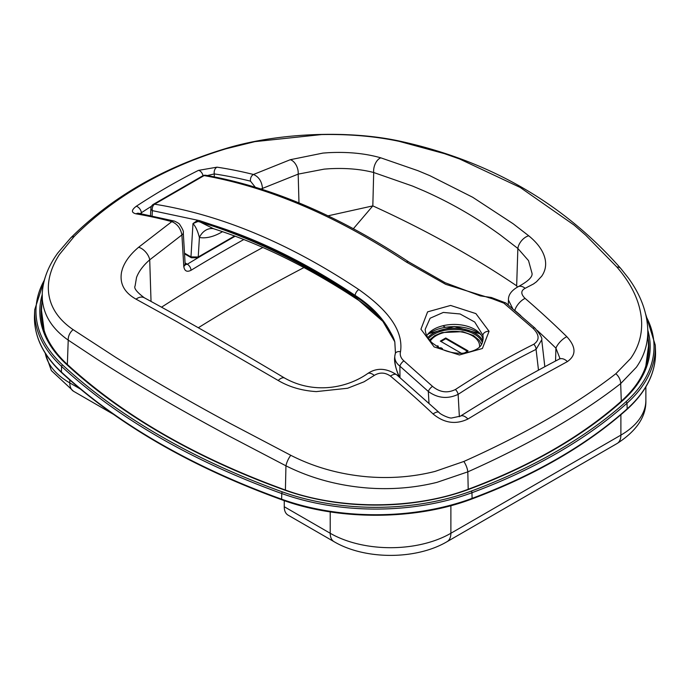 <?xml version="1.0" encoding="UTF-8"?>
<svg xmlns="http://www.w3.org/2000/svg" width="690" height="690" viewBox="0 0 690 690"><rect width="100%" height="100%" fill="white"/><g stroke="black" fill="none" stroke-linecap="round" stroke-linejoin="round"><path stroke-width="1.03" d="M74.166 236.489C93.357 217.255 115.411 200.333 140.329 185.722L143.951 183.635C169.145 169.3 196.547 157.674 226.156 148.738L254.895 141.64L321.635 134.559C349.692 134.05 375.567 136.318 399.243 141.364L444.429 153.646L459.6 158.985L520.217 187.456L574.14 225.104L585.801 235.264L616.869 267.013C631.695 284.194 639.889 301.59 641.459 319.211L641.631 322.428C641.985 335.625 638.302 347.665 630.582 358.541L615.834 373.721C596.634 388.668 574.58 403.391 549.671 417.873L546.049 419.96C520.821 434.415 493.419 448.25 463.844 461.463L435.097 471.399C415.302 476.402 394.775 478.343 373.523 477.213L368.365 476.876C340.291 474.539 314.416 467.346 290.757 455.288L230.391 423.557C187.792 400.571 149.609 378.534 115.86 357.437L73.131 329.647C58.305 319.487 50.111 307.007 48.542 292.232L48.36 289.49C48.015 278.139 51.698 266.478 59.409 254.498L74.166 236.489A10.669 6.831 -135.1 0 0 70.725 237.912A10.669 6.831 -135.1 0 0 70.639 237.998M513.11 223.732L472.702 197.271L429.844 175.657L417.985 170.706L380.837 157.846C365.26 153.378 347.648 151.671 328.026 152.714L322.954 153.085L290.283 159.709L253.472 174.484A700.385 418.235 -118.2 0 0 217.022 167.17L198.461 170.378A663.012 395.922 118.2 0 0 136.249 206.293C131.204 210.157 131.169 212.675 136.154 213.857A700.385 390.005 58.3 0 1 171.81 221.637L138.587 247.287C130.41 254.162 125.019 261.355 122.432 268.859L121.595 271.894C119.404 283.443 124.226 292.534 136.059 299.167L176.89 321.695L278.208 380.492C289.248 386.995 301.953 390.704 316.322 391.601L347.588 388.254L364.061 381.794L374.308 375.386C379.75 372.117 385.141 372.359 390.471 376.11A697.556 388.436 58.3 0 1 433.053 413.94C444.17 423.168 455.805 424.859 467.949 419.003L520.57 387.271L567.396 361.586C576.366 355.247 576.176 346.949 566.835 336.703A697.556 416.544 -118.2 0 0 525.09 298.39C520.726 294.061 520.726 290.706 525.099 288.325L533.482 283.978L536.492 281.762L541.719 276.173C545.204 271.127 546.368 265.555 545.195 259.457C543.487 251.255 538.01 243.38 528.764 235.825L513.11 223.732M374.308 375.386A10.669 5.097 -126.8 0 0 367.468 373.678A10.669 5.097 -126.8 0 0 367.356 373.764M284.806 378.155A10.669 4.985 120.8 0 0 284.685 378.077A10.669 4.985 120.8 0 0 278.208 380.492M353.375 228.726L372.824 205.887L328.017 215.832M517.371 287.031L516.663 285.824L517.224 287.1M528.764 235.825A10.669 5.994 129 0 0 517.862 248.469L528.531 260.63L531.912 272.912C533.085 276.5 528.575 281.063 518.38 286.591M525.099 288.325A10.669 7.072 -112 0 0 518.38 286.583A10.669 7.072 -112 0 0 518.19 286.669M45.583 334.512A170.766 98.592 180 0 1 41.512 310.543L42.237 293.63L42.34 299.555C43.763 315.502 52.397 329.018 68.224 340.118L97.747 359.645M144.503 297.882A10.669 7.702 118.4 0 0 144.305 297.77C136.767 292.094 133.696 288.17 135.093 285.988L136.525 277.475C138.793 271.412 143.184 265.529 149.713 259.837A10.669 5.623 -129.9 0 0 138.587 247.287M567.396 361.586A10.669 6.952 -117.5 0 0 559.098 359.154A10.669 6.952 -117.5 0 0 558.866 359.283M467.949 419.003A10.669 5.296 -122.2 0 0 460.394 416.139A10.669 5.296 -122.2 0 0 460.247 416.234M136.249 206.293A5.123 2.76 56.7 0 1 141.39 212.744A658.174 393.033 -61.8 0 1 151.524 206.224M198.461 170.378A5.123 3.14 63.5 0 1 203.007 175.674M97.739 359.645L109.563 367.158C144.141 388.875 183.393 411.542 227.329 435.14L285.945 465.819C311.242 478.463 338.894 485.889 368.909 488.106L374.058 488.399C395.767 489.382 416.751 487.364 437.003 482.345L467.811 471.857C497.559 458.6 525.116 444.705 550.499 430.172L554.122 428.085C579.177 413.517 601.361 398.682 620.672 383.597L636.404 367.218C644.21 356.04 648.005 343.758 647.798 330.363L647.66 327.172M390.471 376.11A10.669 4.537 -50.1 0 1 396.621 374.739L439.021 412.422A10.669 3.847 -46.7 0 1 439.099 412.499M433.053 413.94A10.669 3.847 -46.7 0 1 439.021 412.422C439.858 414.164 449.742 418.744 451.864 417.95L460.394 416.148C494.695 394.559 527.591 375.567 559.098 359.162L559.909 358.369L555.924 348.165A10.669 3.976 134.3 0 1 566.835 336.703M396.621 374.748C386.141 367.899 376.421 367.546 367.468 373.687C346.346 388.453 313.424 394.275 284.677 378.086C232.789 347.13 185.998 320.358 144.296 297.77A10.669 7.702 118.4 0 0 136.059 299.167M412.465 186.033L423.729 190.802C450.777 202.757 476.393 217.54 500.578 235.169L517.862 248.469L516.663 285.824A1017.414 587.397 0 0 0 372.824 205.887L373.695 172.509L412.465 186.033M380.837 157.846A10.669 6.21 106.4 0 0 373.695 172.509C360.568 169.119 345.75 167.86 329.251 168.748L324.188 169.128L298.175 174.121A10.669 6.538 70.6 0 0 290.283 159.709M508.228 304.954L508.444 300.055L512.825 308.818M514.145 309.931L514.809 310.431A686.947 410.214 61.8 0 1 520.821 315.649M525.09 298.39A10.669 4.64 130.7 0 0 514.809 310.431L514.809 310.5M260.855 188.957A5.123 2.751 0.1 0 0 262.485 188.405C261.855 181.461 258.853 176.821 253.472 174.484A5.123 3.614 104 0 0 250.522 181.168L255.266 187.214M217.022 167.17A5.123 3.752 98.6 0 0 214.331 173.915A695.27 415.182 61.8 0 1 250.522 181.168M262.485 189.483L262.485 188.405L298.175 174.121L298.977 202.895M207.319 175.545L214.331 173.915L214.245 176.856M205.758 253.17A1704.912 984.32 0 0 0 187.309 264.227A5.123 3.036 58.7 0 1 191.026 270.29A1699.798 981.37 180 0 1 243.872 239.499M140.329 213.581L141.39 212.744L141.424 213.771M136.154 213.857A5.123 3.821 -80.4 0 1 138.535 213.27A5.123 3.821 -80.4 0 1 138.543 213.27L138.043 213.227M185.153 264.098A5.123 2.958 176.6 0 1 185.153 264.184A5.123 2.958 176.6 0 1 185.162 264.21A5.123 2.958 176.6 0 1 183.782 266.375C184.463 271.041 186.878 272.352 191.026 270.29M185.084 262.942L187.309 264.227L185.222 264.684M183.273 232.651A5.123 2.958 176.6 0 1 183.29 232.763A5.123 2.958 176.6 0 1 181.91 234.928C180.659 228.347 177.287 223.914 171.81 221.637A5.123 3.666 -75.1 0 1 174.38 221.085L138.535 213.27M151.032 301.418L149.713 259.837L181.91 234.928L183.782 266.375M489.063 331.26L475.893 313.605L450.605 305.446L427.602 311.863L420.935 329.19L434.096 346.898L459.393 354.971L482.396 348.502L489.063 331.26A5.123 3.554 168.9 0 0 482.914 335.297L483.198 338.316M483.198 338.264C481.948 341.179 484.915 350.089 462.645 353.228C454.563 353.591 446.93 351.9 439.754 348.165L432.604 343.232C427.981 339.204 425.514 334.572 425.187 329.337L430.12 318.228L443.308 312.432L460.066 313.967L474.711 322.023L482.914 335.297M483.104 339.773A29.006 16.75 0 0 0 474.711 329.346A29.006 16.75 0 0 0 426.765 335.745M533.042 328.328C539.494 334.797 539.744 340.11 533.775 344.267A5.123 3.277 63.5 0 1 536.07 349.373L541.702 339.816C542.556 338.471 540.339 334.59 535.035 328.181A5.123 1.975 -48 0 1 535.052 328.199A5.123 1.975 -48 0 0 535.026 328.173L505.908 303.022A5.123 2.208 129.6 0 0 503.873 303.134L533.042 328.328A5.123 1.975 -48 0 1 535.026 328.173M533.775 344.267C508.254 356.989 482.129 372.074 455.4 389.522C447.396 393.412 439.763 392.36 432.518 386.365L403.874 360.861C400.812 358.119 399.683 355.065 400.511 351.71C404.237 326.534 380.639 305.014 358.8 289.55C289.308 243.294 221.24 214.84 154.577 204.188L204.102 175.596C269.135 187.197 336.565 216.022 406.401 262.071L445.671 284.332L492.246 298.744L503.873 303.134M184.541 253.825L191.328 257.741A1.708 0.983 -60 0 1 191.328 257.741A1.708 0.983 -60 0 1 190.975 256.913L192.984 223.577L197.961 221.499A2.562 1.932 -87.5 0 1 197.383 220.455L192.984 223.577C195.589 226.372 197.728 231.012 199.401 237.498C206.103 238.611 213.555 236.817 221.757 232.116L222.551 231.659M197.961 221.499L200.152 222.025A2.562 1.768 -73.4 0 1 199.583 220.645L152.387 210.631A5.123 3.743 98.9 0 1 154.577 204.188A5.123 3.027 54.6 0 0 153.042 204.516A5.123 5.123 0 0 0 150.894 208.389A5.123 2.941 3.3 0 0 150.894 208.406A5.123 2.941 3.3 0 0 152.387 210.631L152.085 215.815M394.844 342.249A2.562 1.734 -15.7 0 1 394.835 342.214A2.562 1.734 -15.7 0 1 394.792 341.757C387.642 323.601 374.411 308.464 355.117 296.364L355.109 295.38C307.714 263.744 260.561 240.387 213.641 225.328A2.562 1.734 108.6 0 0 214.159 226.475C261.018 242.492 308.059 266.116 355.298 297.338A2.562 1.38 -56.6 0 1 355.083 296.338C307.757 265.064 260.613 241.388 213.65 225.328L199.583 220.645M399.269 376.964L399.57 376.809C396.034 370.245 394.447 363.345 394.809 356.1L395.439 352.935L394.792 341.757C387.797 323.317 374.575 307.861 355.109 295.38A5.123 2.734 -56.2 0 1 358.8 289.55M399.131 377.042C395.448 367.753 393.99 361.034 394.758 356.903L394.758 356.868M394.809 356.1C394.542 359.878 396.233 363.233 399.889 366.149L428.326 391.463C437.736 398.277 447.663 399.251 458.125 394.37C484.699 377.025 510.686 362.026 536.07 349.373L538.493 370.151M213.408 228.666A16.043 13.032 -79.9 0 0 199.401 237.498L198.228 256.999L190.975 256.913L184.497 253.17M213.443 228.675L200.195 222.051M191.328 257.741L197.875 257.732A1.708 0.983 -120.1 0 0 198.228 256.999L234.635 235.954M206.025 175.32A5.123 3.812 99.9 0 0 205.982 175.312A5.123 3.812 99.9 0 0 204.102 175.596A5.123 2.864 -114.7 0 0 202.946 175.7L202.946 175.7A5.123 2.864 -114.7 0 0 202.886 175.734M505.968 303.074A5.123 2.208 129.6 0 0 505.908 303.022L491.366 297.494L480.275 295.881L445.067 282.693L408.739 261.915A5.123 2.717 -56.5 0 1 408.816 261.967M491.366 297.502A5.123 1.466 92.8 0 1 492.246 298.744M455.4 389.522A5.123 2.613 56.8 0 1 458.125 394.37L459.368 416.708M432.518 386.365A5.123 2.035 132.9 0 0 428.326 391.463L428.982 403.089M403.874 360.861A5.123 2.251 130.4 0 0 399.889 366.149L399.984 377.568M400.511 351.71A5.123 3.398 -164 0 0 395.232 353.728M395.085 354.341L395.241 353.737A5.123 3.398 -164 0 0 395.215 353.815A2.562 1.716 16.1 0 0 395.206 353.858M441.16 348.226L439.841 348.209M439.288 347.915L440.962 347.76L441.686 348.183L440.039 348.321M437.262 346.725L437.538 345.785L438.271 346.207L437.986 347.165M438.185 346.509L437.538 346.13L437.348 346.777M444.351 350.27L445.386 350.658M441.514 349.054L441.755 348.217L442.488 348.64L442.264 349.399M442.402 348.942L441.755 348.571L441.6 349.097M445.921 350.848L446.697 351.106M461.394 353.289L440.324 341.119L445.749 337.988L468.07 350.874L464.206 353.108M467.406 351.253L445.749 338.755L440.988 341.507M445.749 337.988L445.749 338.755M284.245 506.727A18.319 10.574 120 0 0 288.041 515.111L334.012 541.659A18.319 10.574 -60 0 1 330.217 533.266L284.245 506.727L284.245 500.638M442.885 325.766A964.551 556.873 180 0 1 445.231 327.198M198.315 327.75A1672.396 965.543 180 0 1 303.936 267.573M235.238 236.178A1704.912 984.32 0 0 0 231.599 238.24M645.771 366.373L648.488 346.044A170.766 98.592 180 0 1 644.365 370.125M73.131 329.647A10.669 8.22 -55.8 0 0 68.224 340.118L67.353 364.449M262.873 247.469A1699.039 980.93 0 0 0 161.538 307.179M226.156 148.738A10.669 5.184 -106.8 0 0 224.888 148.799A10.669 5.184 -106.8 0 0 224.742 148.85M428.456 338.609A28.79 16.62 180 0 1 457.858 329.57A28.79 16.62 180 0 1 482.353 342.602M482.871 341.024A29.644 17.112 0 0 0 457.375 328.354A29.644 17.112 0 0 0 427.783 337.6M463.844 461.463A10.669 4.261 -114.1 0 1 467.811 471.857L468.208 489.262M290.757 455.288A10.669 3.657 -62.8 0 0 285.945 465.819L285.41 490.038M616.869 267.013A10.669 6.339 -41 0 1 620.793 268.496A10.669 6.339 -41 0 1 620.836 268.548M399.243 141.364A10.669 5.529 -77.8 0 1 400.657 141.321A10.669 5.529 -77.8 0 1 400.838 141.372M615.834 373.721A10.669 7.745 -127.9 0 1 620.672 383.597L621.293 401.166M555.545 361.025L555.924 348.165A686.947 410.214 61.8 0 0 537.217 330.398M427.334 334.866A32.439 18.733 180 0 1 481.059 334.866M200.152 222.025L214.159 226.475M355.117 296.364A2.562 1.38 123.4 0 0 355.341 297.364L382.872 321.393L394.792 341.766M355.298 297.338L355.341 297.364A42.659 22.994 -56.6 0 0 358.291 300.081L346.941 292.733C301.366 263.847 256.68 242.44 212.882 228.502M221.792 231.4A16.043 9.212 -120.3 0 0 221.757 232.116M358.705 300.348A42.659 22.994 -56.6 0 1 358.291 300.081C369.944 308.137 378.137 315.244 382.864 321.393M406.401 262.071A5.123 2.717 -56.5 0 1 408.739 261.907C338.928 215.858 271.343 186.99 205.982 175.312A5.123 5.123 0 0 0 202.946 175.7L153.085 204.49M430.344 340.981A25.383 14.654 180 0 1 459.264 331.64A25.383 14.654 180 0 1 479.541 346.777M334.012 541.659C365.01 559.97 416.087 559.97 447.086 541.659A18.319 10.574 -120 0 0 450.881 533.266A85.319 49.257 180 0 1 330.217 533.266L330.217 511.885M447.086 541.659L617.093 443.506A18.319 10.574 -120 0 0 620.888 435.114L450.881 533.266L450.881 505.675M645.875 386.866L645.875 400.286A85.319 49.257 180 0 1 620.888 435.114L620.888 414.733M80.195 388.927L69.794 382.916L69.794 380.009M113.16 414.147L73.588 391.299A18.319 10.574 -60 0 1 69.794 382.916A85.319 49.257 180 0 1 45.273 353.245M42.194 294.69A172.474 99.576 -0 0 0 65.947 363.854A1.276 0.888 -47.2 0 1 66.818 363.958C50.008 348.183 41.434 331.131 41.098 312.803A171.189 98.834 180 0 1 41.831 303.022M65.947 363.854A684.385 395.129 -0 0 0 284.47 490.012A1.276 0.552 -70.2 0 1 284.901 489.857C195.555 457.461 122.855 415.492 66.818 363.958M284.47 490.012A172.474 99.576 -0 0 0 469.183 489.219A1.276 0.569 -110.4 0 0 468.734 489.063C414.509 509.755 339.67 510.074 284.901 489.857M469.183 489.219A513.748 296.614 -0 0 0 622.682 400.597A1.276 0.88 -131.9 0 0 621.828 400.692C581.73 436.425 530.696 465.879 468.734 489.063M648.169 338.531A171.189 98.834 180 0 1 648.902 348.303C648.54 367.149 639.518 384.615 621.828 400.692M622.682 400.597A172.474 99.576 -0 0 0 647.807 330.191M41.762 304.782A171.18 98.834 -0 0 0 41.107 313.398M646.245 316.719A176.329 101.801 180 0 1 625.916 401.804A517.604 298.839 180 0 1 471.27 491.09A176.329 101.801 180 0 1 282.434 491.901A688.241 397.354 180 0 1 62.678 365.027A176.329 101.801 180 0 1 44.401 280.037M625.916 401.804A1.276 0.88 48.1 0 1 626.994 403.219A177.606 102.543 -0 0 0 655.267 345.129L645.659 314.123M471.27 491.09A1.276 0.569 69.6 0 1 471.96 492.72A518.88 299.572 -0 0 0 626.994 403.219L627.193 408.816A1.276 0.88 48.1 0 1 626.977 409.412C646.625 391.575 656.13 371.988 655.5 350.658A177.847 102.681 180 0 1 627.193 408.816A519.121 299.71 180 0 1 472.089 498.37A177.847 102.681 180 0 1 281.632 499.18L281.753 493.54A177.606 102.543 -0 0 0 471.96 492.72L472.089 498.37A1.276 0.569 69.6 0 1 471.848 498.982C534.569 475.522 586.276 445.662 626.977 409.412M282.434 491.901A1.276 0.552 109.8 0 0 281.753 493.54A689.526 398.096 -0 0 1 61.591 366.425A1.276 0.888 132.8 0 1 62.678 365.027M34.733 309.629A177.606 102.543 -0 0 0 61.591 366.425L61.393 372.031A177.847 102.681 180 0 1 34.5 315.157L34.733 309.629L45.281 277.07M281.874 499.793A1.276 0.552 109.8 0 1 281.632 499.18A689.759 398.225 180 0 1 61.393 372.031A1.276 0.888 132.8 0 0 61.608 372.617C118.283 424.721 191.699 467.113 281.874 499.793C338.548 520.709 415.716 520.381 471.848 498.982M648.893 348.89A171.18 98.834 -0 0 0 648.238 340.282M44.203 330.803L41.512 310.543M647.746 328.759C646.797 311.388 640.363 294.509 628.452 278.13L620.793 268.496C563.644 203.507 490.262 161.115 400.657 141.329C348.545 129.755 277.121 132.756 224.897 148.807C162.883 167.644 111.495 197.34 70.725 237.912L57.874 252.894C48.205 266.15 42.996 279.735 42.237 293.673M647.763 329.156L648.488 346.044M185.153 264.184L185.308 264.969L184.817 264.512M185.153 264.218L183.281 232.763C183.807 231.702 182.669 229.037 179.874 224.768C179.771 223.957 177.942 222.732 174.38 221.085M480.275 333.848L454.201 326.482L428.119 333.848M508.452 300.047C508.22 294.854 511.532 290.369 518.38 286.583M382.967 321.505C389.971 330.519 393.93 337.427 394.835 342.214L395.439 352.935M541.702 339.791L544.833 366.718M213.589 228.701L212.891 228.511M197.875 257.732L235.195 236.161M394.775 356.592L394.913 355.229M395.241 353.737L395.387 353.159M150.894 208.509L150.489 215.487M481.482 344.319L479.162 340.239L473.513 335.564L462.662 331.666L441.98 332.563L434.76 335.633L429.473 339.954M645.875 400.286C646.349 416.432 636.749 430.836 617.093 443.506M73.588 391.299L51.379 370.616L45.1 352.97M61.608 372.617C42.901 355.083 33.862 335.935 34.5 315.157M655.267 345.129L655.5 350.658"/></g></svg>
